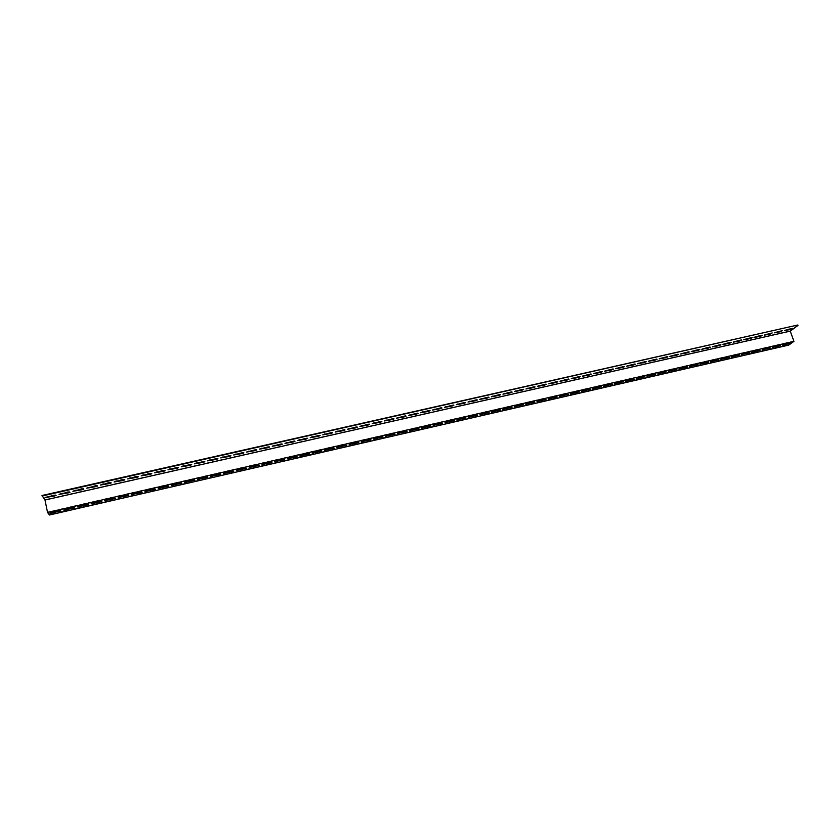 <?xml version="1.0" encoding="UTF-8"?>
<svg xmlns="http://www.w3.org/2000/svg" width="840" height="840" viewBox="0 0 840 840"><rect width="100%" height="100%" fill="white"/><g stroke="black" fill="none" stroke-linecap="round" stroke-linejoin="round"><path stroke-width="0.63" stroke-dasharray="4.2 3.15" d="M797.853 324.996L789.925 330.876L793.601 341.103L788.592 344.705L49.34 514.521L47.502 512.064L793.601 341.103M789.925 330.876L44.971 499.643L47.502 512.064M60.417 510.762L58.873 510.468L50.274 513.041M87.822 504.473L86.331 504.179L77.795 506.741M114.923 498.246L113.484 497.952L105.011 500.504M141.74 492.093L140.343 491.788L131.922 494.33M168.252 486.003L166.908 485.699L158.55 488.229M194.492 479.976L185.997 481.32L184.895 482.181M220.447 474.012L212.079 475.335L210.956 476.217M246.131 468.111L237.878 469.423L236.733 470.306M271.53 462.273L263.403 463.565L262.248 464.457M296.678 456.498L288.666 457.769L287.49 458.671M321.552 450.786L313.656 452.036L312.469 452.939M346.175 445.137L338.394 446.366L337.187 447.279M370.545 439.541L362.87 440.759L361.641 441.672M394.653 433.997L387.093 435.204L385.854 436.118M418.519 428.516L411.075 429.702L409.815 430.626M442.144 423.087L434.805 424.263L433.524 425.187M465.538 417.721L458.294 418.866L457.002 419.8M488.681 412.409L481.541 413.543L480.239 414.477M511.602 407.138L504.567 408.261L503.244 409.206M534.293 401.93L527.352 403.032L526.019 403.977M556.752 396.774L549.917 397.856L548.573 398.811M578.991 391.671L572.25 392.731L570.896 393.687M601.02 386.61L594.374 387.66L592.998 388.616M622.818 381.602L616.266 382.641L614.891 383.596M644.417 376.645L637.959 377.664L636.562 378.63M665.795 371.742L659.432 372.74L658.035 373.706M686.973 366.881L680.704 367.868L679.298 368.834M707.952 362.061L701.768 363.038L700.35 364.004M728.721 357.294L722.631 358.25L721.203 359.216M749.301 352.569L743.295 353.514L741.856 354.48M769.671 347.897L763.76 348.82L762.321 349.786M789.863 343.266L784.035 344.169L782.586 345.135M779.793 345.576L773.924 346.49L772.475 347.456M759.507 350.228L753.553 351.162L752.115 352.128M739.032 354.931L732.984 355.877L731.556 356.843M718.357 359.678L712.226 360.633L710.798 361.599M697.484 364.466L691.257 365.442L689.85 366.408M676.41 369.306L670.089 370.293L668.692 371.259M655.137 374.189L648.722 375.197L647.325 376.163M633.644 379.124L627.144 380.153L625.758 381.108M611.95 384.101L605.346 385.151L603.971 386.106M590.037 389.13L583.338 390.191L581.973 391.146M567.903 394.212L561.11 395.294L559.766 396.239M545.549 399.346L538.661 400.439L537.327 401.383M522.974 404.534L515.991 405.636L514.668 406.581M500.168 409.763L493.08 410.897L491.778 411.831M477.141 415.055L469.949 416.199L468.657 417.134M453.873 420.399L446.576 421.554L445.294 422.489M430.364 425.796L422.971 426.972L421.701 427.896M406.623 431.256L399.116 432.443L397.866 433.367M382.631 436.758L375.018 437.966L373.779 438.89M358.386 442.323L350.658 443.552L349.44 444.465M333.9 447.951L326.056 449.201L324.86 450.104M309.151 453.642L301.193 454.902L300.006 455.794M284.141 459.386L276.066 460.667L274.901 461.548M258.867 465.192L250.677 466.483L249.522 467.366M233.321 471.051L225.005 472.374L223.881 473.245M207.501 476.983L199.07 478.317L197.957 479.189M181.409 482.979L172.851 484.334L171.759 485.195M155.032 489.038L153.667 488.733L145.278 491.264M128.363 495.159L126.945 494.865L118.503 497.406M101.409 501.354L99.939 501.05L91.434 503.612M74.162 507.612L72.639 507.318L64.071 509.88M42 495.506L44.971 499.643M792.603 328.335L786.65 329.248L785.117 330.267M782.45 330.635L776.454 331.548L774.921 332.577M772.244 332.945L766.206 333.869L764.673 334.887M761.985 335.265L755.905 336.189L754.383 337.218M751.685 337.596L745.553 338.531L744.041 339.549M741.332 339.938L735.158 340.882L733.646 341.901M730.926 342.29L724.71 343.245L723.198 344.264M720.468 344.652L714.21 345.618L712.708 346.637M709.968 347.036L703.668 348.002L702.167 349.02M699.416 349.419L693.063 350.395L691.572 351.414M688.8 351.824L682.405 352.8L680.925 353.819M678.143 354.228L671.706 355.226L670.226 356.233M667.433 356.654L660.944 357.651L659.474 358.669M656.67 359.09L650.139 360.098L648.669 361.106M645.855 361.536L639.272 362.555L637.812 363.562M634.977 363.993L628.351 365.022L626.892 366.03M624.057 366.471L617.389 367.5L615.93 368.508M613.074 368.949L606.354 369.989L604.916 370.997M602.049 371.448L595.276 372.498L593.838 373.495M590.961 373.957L584.147 375.007L582.708 376.016M579.81 376.478L572.953 377.538L571.525 378.536M568.617 379.008L561.698 380.079L560.28 381.077M557.361 381.56L550.4 382.631L548.982 383.628M546.053 384.122L539.038 385.203L537.631 386.201M534.681 386.694L527.615 387.786L526.218 388.773M523.257 389.277L516.138 390.38L514.752 391.367M511.77 391.881L504.609 392.983L503.223 393.971M500.231 394.485L493.017 395.608L491.631 396.585M488.628 397.11L481.362 398.233L479.987 399.221M476.963 399.756L469.644 400.88L468.279 401.867M465.245 402.402L457.874 403.546L456.519 404.523M453.464 405.069L446.04 406.214L444.696 407.19M441.63 407.757L434.144 408.901L432.81 409.878M429.723 410.445L422.195 411.611L420.861 412.577M417.764 413.154L410.172 414.32L408.849 415.296M405.731 415.874L398.097 417.05L396.774 418.016M393.645 418.614L385.949 419.8L384.647 420.756M381.497 421.365L373.748 422.552L372.445 423.518M369.285 424.127L361.473 425.334L360.181 426.29M357 426.909L349.135 428.117L347.855 429.072M344.663 429.702L336.735 430.92L335.465 431.865M332.252 432.506L324.272 433.734L323.012 434.679M319.778 435.33L311.745 436.569L310.485 437.514M307.241 438.165L299.145 439.415L297.895 440.349M294.641 441.021L286.482 442.281L285.243 443.216M281.967 443.888L273.745 445.158L272.517 446.082M269.22 446.775L260.946 448.046L259.728 448.98M256.421 449.673L248.073 450.954L246.866 451.878M243.537 452.592L235.137 453.884L233.94 454.797M230.591 455.522L222.128 456.824L220.941 457.737M217.581 458.462L209.055 459.774L207.869 460.688M204.488 461.433L195.899 462.745L194.722 463.659M191.331 464.405L182.679 465.738L181.514 466.641M178.101 467.397L169.386 468.741L168.231 469.644M164.808 470.411L163.38 470.096L156.02 471.755L154.875 472.657M151.431 473.445L149.982 473.12L142.579 474.8L141.446 475.692M137.981 476.48L136.511 476.165L129.066 477.844L127.942 478.737M124.467 479.546L122.966 479.231L115.479 480.921L114.366 481.803M110.87 482.622L109.347 482.307L101.819 484.008L100.716 484.89M97.198 485.719L95.645 485.405L86.982 487.988M83.454 488.828L81.868 488.513L74.267 490.235L73.185 491.106M69.626 491.957L68.019 491.642L60.375 493.374L59.304 494.245M55.734 495.106L54.096 494.792L45.339 497.396"/><path stroke-width="1.26" d="M42.105 495.999L797.853 324.996L42 495.506L44.993 500.021L790.272 331.128L793.947 341.366L47.534 512.452L49.434 515.004L788.728 345.104L793.947 341.366M50.274 513.041L60.417 510.762M77.795 506.741L87.822 504.473M105.011 500.504L114.923 498.246M131.922 494.33L141.74 492.093M158.55 488.229L168.252 486.003M184.895 482.181L194.492 479.976M210.956 476.217L220.447 474.012M236.733 470.306L246.131 468.111M262.248 464.457L271.53 462.273M287.49 458.671L296.678 456.498M312.469 452.939L321.552 450.786M337.187 447.279L346.175 445.137M361.641 441.672L370.545 439.541M385.854 436.118L394.653 433.997M409.815 430.626L418.519 428.516M433.524 425.187L442.144 423.087M457.002 419.8L465.538 417.721M480.239 414.477L488.681 412.409M503.244 409.206L511.602 407.138M526.019 403.977L534.293 401.93M548.573 398.811L556.752 396.774M570.896 393.687L578.991 391.671M592.998 388.616L601.02 386.61M614.891 383.596L622.818 381.602M636.562 378.63L644.417 376.645M658.035 373.706L665.795 371.742M679.298 368.834L686.973 366.881M700.35 364.004L707.952 362.061M721.203 359.216L728.721 357.294M741.856 354.48L749.301 352.569M762.321 349.786L769.671 347.897M782.586 345.135L789.863 343.266M772.475 347.456L779.793 345.576M752.115 352.128L759.507 350.228M731.556 356.843L739.032 354.931M710.798 361.599L718.357 359.678M689.85 366.408L697.484 364.466M668.692 371.259L676.41 369.306M647.325 376.163L655.137 374.189M625.758 381.108L633.644 379.124M603.971 386.106L611.95 384.101M581.973 391.146L590.037 389.13M559.766 396.239L567.903 394.212M537.327 401.383L545.549 399.346M514.668 406.581L522.974 404.534M491.778 411.831L500.168 409.763M468.657 417.134L477.141 415.055M445.294 422.489L453.873 420.399M421.701 427.896L430.364 425.796M397.866 433.367L406.623 431.256M373.779 438.89L382.631 436.758M349.44 444.465L358.386 442.323M324.86 450.104L333.9 447.951M300.006 455.794L309.151 453.642M274.901 461.548L284.141 459.386M249.522 467.366L258.867 465.192M223.881 473.245L233.321 471.051M197.957 479.189L207.501 476.983M171.759 485.195L181.409 482.979M145.278 491.264L155.032 489.038M118.503 497.406L128.363 495.159M91.434 503.612L101.409 501.354M64.071 509.88L74.162 507.612M44.993 500.021L47.534 512.452M785.117 330.267L792.603 328.335M774.921 332.577L782.45 330.635M764.673 334.887L772.244 332.945M754.383 337.218L761.985 335.265M744.041 339.549L751.685 337.596M733.646 341.901L741.332 339.938M723.198 344.264L730.926 342.29M712.708 346.637L720.468 344.652M702.167 349.02L709.968 347.036M691.572 351.414L699.416 349.419M680.925 353.819L688.8 351.824M670.226 356.233L678.143 354.228M659.474 358.669L667.433 356.654M648.669 361.106L656.67 359.09M637.812 363.562L645.855 361.536M626.892 366.03L634.977 363.993M615.93 368.508L624.057 366.471M604.916 370.997L613.074 368.949M593.838 373.495L602.049 371.448M582.708 376.016L590.961 373.957M571.525 378.536L579.81 376.478M560.28 381.077L568.617 379.008M548.982 383.628L557.361 381.56M537.631 386.201L546.053 384.122M526.218 388.773L534.681 386.694M514.752 391.367L523.257 389.277M503.223 393.971L511.77 391.881M491.631 396.585L500.231 394.485M479.987 399.221L488.628 397.11M468.279 401.867L476.963 399.756M456.519 404.523L465.245 402.402M444.696 407.19L453.464 405.069M432.81 409.878L441.63 407.757M420.861 412.577L429.723 410.445M408.849 415.296L417.764 413.154M396.774 418.016L405.731 415.874M384.647 420.756L393.645 418.614M372.445 423.518L381.497 421.365M360.181 426.29L369.285 424.127M347.855 429.072L357 426.909M335.465 431.865L344.663 429.702M323.012 434.679L332.252 432.506M310.485 437.514L319.778 435.33M297.895 440.349L307.241 438.165M285.243 443.216L294.641 441.021M272.517 446.082L281.967 443.888M259.728 448.98L269.22 446.775M246.866 451.878L256.421 449.673M233.94 454.797L243.537 452.592M220.941 457.737L230.591 455.522M207.869 460.688L217.581 458.462M194.722 463.659L204.488 461.433M181.514 466.641L191.331 464.405M168.231 469.644L178.101 467.397M154.875 472.657L164.808 470.411M141.446 475.692L151.431 473.445M127.942 478.737L137.981 476.48M114.366 481.803L124.467 479.546M100.716 484.89L110.87 482.622M86.982 487.988L97.198 485.719M73.185 491.106L83.454 488.828M59.304 494.245L69.626 491.957M45.339 497.396L55.734 495.106M798 325.406L790.272 331.128M792.383 328.387L791.07 329.364L784.76 330.53L792.383 328.387M782.208 330.687L780.917 331.663L774.564 332.829L782.208 330.687M771.992 332.997L770.711 333.963L764.327 335.149L771.992 332.997M761.723 335.318L762.478 335.412L760.462 336.284L754.037 337.47L761.723 335.318M751.401 337.649L752.168 337.754L750.162 338.615L743.694 339.801L751.401 337.649M741.027 339.99L741.815 340.095L739.82 340.956L733.31 342.153L741.027 339.99M730.611 342.353L731.399 342.457L729.414 343.308L722.873 344.505L730.611 342.353M720.132 344.715L720.941 344.82L718.966 345.671L712.383 346.878L720.132 344.715M709.611 347.099L710.43 347.204L708.466 348.054L701.841 349.251L709.611 347.099M699.038 349.493L699.867 349.598L697.914 350.438L691.257 351.645L699.038 349.493M688.412 351.887L689.262 352.002L687.309 352.832L680.61 354.05L688.412 351.887M677.733 354.302L678.594 354.417L676.662 355.247L669.911 356.465L677.733 354.302M667.013 356.727L667.874 356.843L665.952 357.672L659.169 358.89L667.013 356.727M656.229 359.163L657.111 359.279L655.19 360.098L648.365 361.326L656.229 359.163M645.393 361.62L646.286 361.736L644.385 362.544L637.518 363.783L645.393 361.62M634.505 364.077L635.408 364.193L633.518 365.012L626.609 366.24L634.505 364.077M623.563 366.555L624.477 366.671L622.598 367.479L615.647 368.718L623.563 366.555M612.57 369.044L613.505 369.159L611.625 369.957L604.632 371.207L612.57 369.044M601.514 371.532L602.458 371.658L600.6 372.456L593.554 373.706L601.514 371.532M590.404 374.052L591.371 374.168L589.523 374.966L582.435 376.226L590.404 374.052M579.243 376.572L580.22 376.698L578.382 377.486L571.252 378.745L579.243 376.572M568.029 379.103L569.026 379.239L567.189 380.016L560.007 381.286L568.029 379.103M556.752 381.654L557.76 381.78L555.944 382.557L548.72 383.838L556.752 381.654M545.423 384.216L546.452 384.353L544.635 385.119L537.359 386.4L545.423 384.216M534.041 386.788L535.08 386.925L533.274 387.681L525.956 388.973L534.041 386.788M522.596 389.382L523.645 389.508L521.861 390.274L514.49 391.566L522.596 389.382M511.088 391.986L512.159 392.112L510.384 392.868L502.961 394.17L511.088 391.986M499.527 394.59L500.619 394.727L498.844 395.472L491.379 396.784L499.527 394.59M487.904 397.226L489.006 397.362L487.253 398.097L479.735 399.409L487.904 397.226M476.228 399.861L477.351 399.998L475.598 400.733L468.027 402.056L476.228 399.861M464.489 402.518L465.623 402.654L463.89 403.389L456.267 404.712L464.489 402.518M452.687 405.185L453.842 405.321L452.109 406.046L444.444 407.379L452.687 405.185M440.822 407.862L441.998 408.009L440.276 408.723L432.558 410.067L440.822 407.862M428.904 410.56L430.101 410.707L428.39 411.421L420.609 412.766L428.904 410.56M416.913 413.269L418.131 413.417L416.43 414.12L408.608 415.475L416.913 413.269M404.87 416L406.108 416.136L404.418 416.84L396.532 418.205L404.87 416M392.763 418.73L394.012 418.877L392.332 419.57L384.394 420.945L392.763 418.73M380.583 421.481L381.864 421.628L380.195 422.32L372.204 423.696L380.583 421.481M368.351 424.253L369.653 424.399L367.983 425.082L359.94 426.468L368.351 424.253M356.055 427.035L357.368 427.171L355.719 427.854L347.613 429.251L356.055 427.035M343.686 429.828L345.03 429.975L343.381 430.647L335.223 432.044L343.686 429.828M331.254 432.642L332.619 432.779L330.981 433.451L322.76 434.858L331.254 432.642M318.759 435.467L320.145 435.603L318.518 436.275L310.244 437.682L318.759 435.467M306.201 438.302L307.608 438.449L305.991 439.11L297.654 440.528L306.201 438.302M293.57 441.157L294.998 441.305L293.391 441.956L284.991 443.394L293.57 441.157M280.875 444.034L282.324 444.171L280.728 444.822L272.265 446.261L280.875 444.034M268.107 446.911L269.588 447.058L268.002 447.709L259.476 449.148L268.107 446.911M255.276 449.82L256.778 449.957L255.203 450.597L246.614 452.056L255.276 449.82M242.372 452.729L243.905 452.876L242.329 453.516L233.688 454.976L242.372 452.729M229.404 455.669L230.958 455.805L229.394 456.435L220.678 457.916L229.404 455.669M216.363 458.619L217.938 458.756L216.384 459.386L207.617 460.866L216.363 458.619M203.249 461.58L204.855 461.717L203.311 462.336L194.471 463.838L203.249 461.58M190.071 464.562L191.698 464.699L190.166 465.318L181.262 466.82L190.071 464.562M176.82 467.555L178.469 467.691L176.946 468.3L167.969 469.822L176.82 467.555M163.485 470.568L165.175 470.705L163.653 471.314L154.613 472.836L163.485 470.568M150.087 473.603L151.798 473.739L150.286 474.338L141.183 475.87L150.087 473.603M136.616 476.648L138.359 476.774L136.857 477.372L127.67 478.916L136.616 476.648M123.07 479.703L124.835 479.84L123.344 480.428L114.093 481.992L123.07 479.703M109.442 482.79L111.248 482.916L109.757 483.504L100.433 485.069L109.442 482.79M95.749 485.888L97.577 486.014L96.096 486.591L86.709 488.177L95.749 485.888M81.974 488.995L83.832 489.122L82.362 489.699L72.902 491.295L81.974 488.995M68.124 492.125L70.014 492.251L68.555 492.828L59.01 494.435L68.124 492.125M54.201 495.275L56.123 495.401L54.663 495.968L45.045 497.584L54.201 495.275M65.604 510.174L63.724 510.09L65.174 509.534L74.603 507.885L65.51 509.702M92.915 503.906L91.098 503.811L92.568 503.244L101.85 501.627L92.82 503.433M119.931 497.7L118.178 497.606L119.658 497.028L128.793 495.432L119.837 497.228M146.653 491.568L144.953 491.474L146.454 490.886L155.453 489.3L146.548 491.096M173.093 485.499L171.444 485.394L172.956 484.806L181.828 483.242L172.988 485.037M199.248 479.493L197.652 479.388L199.174 478.79L207.921 477.246L199.133 479.031M225.12 473.55L223.577 473.445L225.12 472.836L233.741 471.314L225.005 473.099M250.719 467.681L249.228 467.565L250.782 466.945L259.276 465.444L250.603 467.219M276.045 461.864L274.606 461.748L276.181 461.118L284.55 459.638L275.94 461.401M301.119 456.11L299.712 455.994L301.308 455.354L309.561 453.894L300.993 455.658M325.92 450.408L324.555 450.303L326.172 449.652L334.31 448.203L325.805 449.967M350.459 444.78L349.146 444.665L350.784 444.003L358.806 442.575L350.343 444.329M374.756 439.205L373.485 439.089L375.133 438.417L383.05 437L374.64 438.753M398.8 433.681L397.562 433.566L399.231 432.884L407.043 431.487L398.675 433.241M422.594 428.221L421.397 428.106L423.087 427.413L430.794 426.027L422.468 427.781M446.156 422.814L444.99 422.699L446.702 421.995L454.304 420.63L446.03 422.373M469.466 417.459L468.342 417.344L470.075 416.63L477.572 415.275L469.34 417.018M492.555 412.156L491.463 412.052L493.217 411.327L500.608 409.983L492.429 411.726M515.403 406.906L514.353 406.802L516.117 406.067L523.414 404.744L515.277 406.476M538.03 401.719L537.002 401.615L538.787 400.869L546 399.546L537.894 401.289M560.427 396.575L559.44 396.469L561.246 395.714L568.365 394.411L560.301 396.144M582.603 391.482L581.648 391.377L583.475 390.611L590.499 389.319L582.477 391.062M604.569 386.442L603.635 386.337L605.482 385.56L612.423 384.279L604.433 386.022M626.315 381.444L625.412 381.35L627.27 380.562L634.126 379.292L626.178 381.034M647.85 376.499L646.968 376.404L648.858 375.617L655.63 374.356L647.714 376.089M669.175 371.606L668.325 371.511L670.226 370.713L676.925 369.464L669.039 371.196M690.302 366.755L689.472 366.671L691.394 365.852L698.009 364.613L690.165 366.345M711.218 361.956L710.409 361.862L712.362 361.043L718.893 359.814L711.081 361.546M731.945 357.2L731.157 357.116L733.121 356.276L739.578 355.058L731.798 356.79M752.462 352.485L751.695 352.401L753.69 351.561L760.064 350.354L752.325 352.086M772.79 347.812L774.06 346.889L780.371 345.681L772.653 347.413M782.891 345.503L784.172 344.568L790.44 343.371L782.744 345.104M762.657 350.144L763.896 349.219L770.238 348.012L762.51 349.745M742.224 354.837L741.447 354.753L743.432 353.913L749.847 352.695L742.087 354.428M721.602 359.572L720.804 359.489L722.768 358.659L729.256 357.431L721.466 359.163M700.78 364.35L699.962 364.266L701.904 363.437L708.477 362.208L700.644 363.941M679.76 369.169L678.92 369.086L680.841 368.277L687.488 367.028L679.623 368.76M658.539 374.052L657.668 373.957L659.568 373.159L666.299 371.899L658.403 373.632M637.109 378.966L636.216 378.872L638.096 378.084L644.91 376.814L636.972 378.556M615.468 383.933L614.544 383.838L616.403 383.061L623.301 381.78L615.332 383.523M593.618 388.952L592.662 388.857L594.5 388.08L601.493 386.799L593.481 388.531M571.547 394.023L570.57 393.918L572.387 393.162L579.453 391.86L571.41 393.603M549.255 399.137L548.247 399.031L550.043 398.286L557.214 396.974L549.129 398.717M526.743 404.303L525.704 404.197L527.478 403.463L534.744 402.139L526.617 403.882M504.011 409.521L502.94 409.416L504.693 408.692L512.043 407.358L503.874 409.101M481.036 414.803L479.934 414.687L481.677 413.973L489.122 412.619L480.911 414.362M457.842 420.126L456.697 420.011L458.419 419.307L465.969 417.942L457.716 419.695M434.406 425.502L433.23 425.397L434.931 424.694L442.575 423.318L434.28 425.072M410.729 430.941L409.511 430.826L411.191 430.143L418.95 428.747L410.603 430.5M386.81 436.433L385.55 436.317L387.219 435.645L395.073 434.238L386.683 435.992M362.639 441.987L361.347 441.872L362.985 441.2L370.955 439.782L362.523 441.536M338.226 447.584L336.882 447.479L338.51 446.817L346.594 445.379L338.1 447.143M313.551 453.254L312.165 453.138L313.772 452.498L321.972 451.038L313.435 452.802M288.614 458.976L287.185 458.871L288.781 458.231L297.087 456.761L288.498 458.524M263.413 464.762L261.944 464.656L263.519 464.026L271.95 462.536L263.309 464.31M237.951 470.61L236.428 470.505L237.983 469.886L246.54 468.374L237.846 470.148M212.216 476.522L210.651 476.406L212.184 475.797L220.868 474.275L212.111 476.049M186.207 482.486L184.579 482.381L186.102 481.782L194.911 480.239L186.091 482.024M159.915 488.523L158.235 488.429L159.737 487.83L168.683 486.266L159.81 488.061M133.329 494.624L131.596 494.529L133.088 493.952L142.159 492.356L133.224 494.151M106.46 500.798L104.675 500.703L106.145 500.136L115.364 498.519L106.365 500.325M79.296 507.034L77.448 506.94L78.908 506.384L88.263 504.745L79.202 506.552M51.838 513.335L49.928 513.25L51.366 512.694L60.869 511.035L51.744 512.851"/></g></svg>
